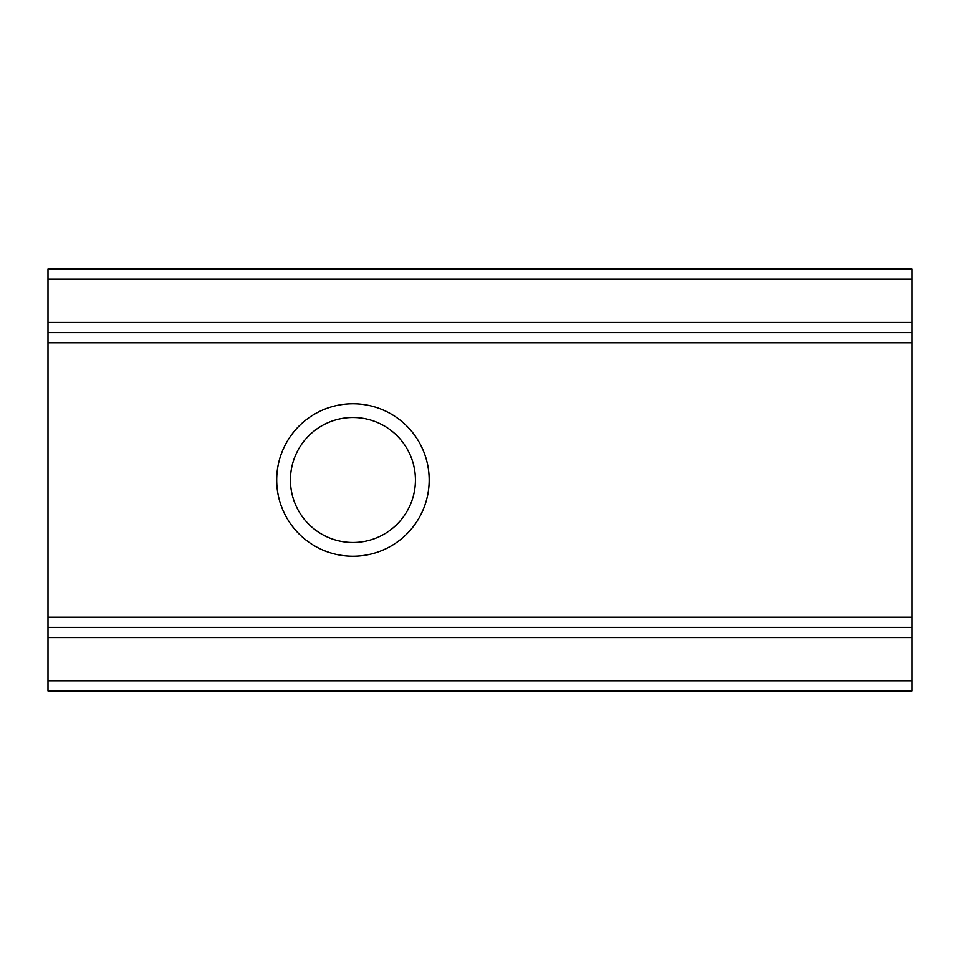 <?xml version="1.0" encoding="UTF-8"?>
<svg xmlns="http://www.w3.org/2000/svg" width="960" height="960" viewBox="0 0 960 960"><rect width="100%" height="100%" fill="white"/><g stroke="black" fill="none" stroke-linecap="round" stroke-linejoin="round"><path stroke-width="1.44" d="M912 627.384L48 627.384L48 690.912L912 690.912L912 332.616L48 332.616L48 342.78L912 342.78M48 627.384L48 342.78M276.708 480A76.236 76.236 0 0 0 391.056 546.024A76.236 76.236 0 0 0 391.056 413.976A76.236 76.236 0 0 0 276.708 480M48 322.452L912 322.452L912 269.088L48 269.088L48 332.616M912 322.452L912 332.616M290.448 480A62.484 62.484 0 0 0 384.18 534.12A62.484 62.484 0 0 0 384.18 425.88A62.484 62.484 0 0 0 290.448 480M48 680.748L912 680.748M48 637.548L912 637.548M48 617.22L912 617.22M48 279.252L912 279.252"/></g></svg>
